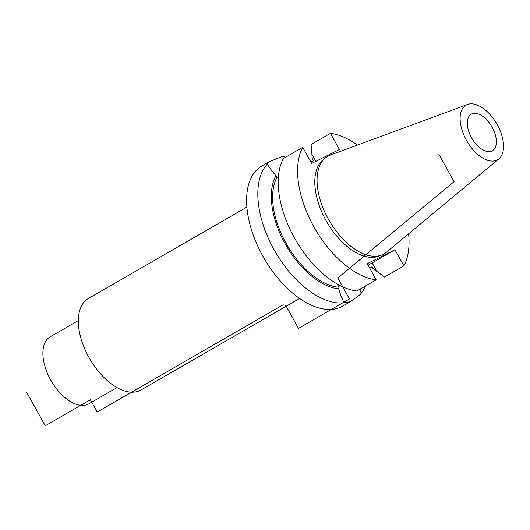 <?xml version="1.0" encoding="UTF-8"?>
<svg xmlns="http://www.w3.org/2000/svg" width="530" height="530" viewBox="0 0 530 530"><rect width="100%" height="100%" fill="white"/><g stroke="black" fill="none" stroke-linecap="round" stroke-linejoin="round"><path stroke-width="0.79" d="M269.637 161.471L261.906 165.936A80.898 44.282 60 0 0 262.728 255.93A80.898 44.282 -120 0 0 342.758 306.075L350.482 301.616L344.175 302.802A80.898 44.282 -120 0 1 273.944 249.458A80.898 44.282 60 0 1 267.299 164.121L269.637 161.478L282.921 156.264L285.359 157.331M287.551 156.065A80.898 44.282 60 0 0 282.921 156.264M360.632 288.79L359.797 294.945L350.482 301.616M365.495 285.988A80.898 44.282 -120 0 1 359.797 294.945M344.175 302.802C342.287 299.271 340.465 294.627 338.697 288.863A68.715 37.61 60 0 1 285.007 243.515A68.715 37.61 60 0 1 275.971 175.708C272.102 171.303 269.214 167.44 267.299 164.121M275.971 175.708L276.945 177.464A66.826 36.577 -120 0 0 285.935 243.051A66.826 36.577 -120 0 0 337.723 287.108L338.697 288.863M376.187 279.82L356.809 290.996A80.898 44.282 -120 0 1 294.342 237.692A80.898 44.282 -120 0 1 283.358 158.483L302.736 147.307A80.898 44.282 60 0 0 313.72 226.515A80.898 44.282 60 0 0 376.187 279.82L367.244 263.688L394.969 249.743L403.906 265.868L384.528 277.051L373.021 268.531L372.02 266.723L369.761 268.22M337.723 287.108L339.127 285.08M394.969 249.743L372.146 262.906A28.315 0.742 -29 0 1 368.098 265.225M310.865 161.975L313.303 160.795L312.296 158.98L311.077 144.538L330.455 133.355L339.399 149.486L311.673 163.439L302.736 147.307M403.906 265.868A80.898 44.282 60 0 0 408.603 233.823M357.419 145.101A80.898 44.282 60 0 0 330.455 133.355M324.579 158.649A55.915 30.608 60 0 0 325.95 220.361A55.915 30.608 -120 0 0 380.441 255.467M330.336 155.091A56.339 30.839 60 0 0 328.295 218.996A56.339 30.839 -120 0 0 386.397 252.26L498.902 158.828A31.515 17.252 -120 0 1 466.393 140.218A31.515 17.252 60 0 1 467.539 104.463L330.336 155.091M467.539 104.463A31.515 17.252 60 0 1 497.253 124.689A31.515 17.252 -120 0 1 498.902 158.828M492.158 127.253A21.101 11.554 -120 0 1 492.37 150.732A21.101 11.554 -120 0 1 471.495 137.648A21.101 11.554 -120 0 1 471.276 114.175A21.101 11.554 -120 0 1 492.158 127.253M117.004 387.589L88.881 403.814A38.69 21.18 -120 0 1 50.608 379.831A38.69 21.18 60 0 1 50.211 336.788L78.334 320.564M246.887 207.084L88.311 298.569A52.761 28.878 60 0 0 88.848 357.26A52.761 28.878 -120 0 0 141.04 389.967L299.616 298.483M278.382 177.318L276.945 177.464M438.78 154.111L454.058 181.664L337.822 277.945L349.482 298.973L298.489 328.395L286.558 306.87L298.489 328.395M286.558 306.87A3.518 2.942 63.3 0 0 282.305 305.267L97.195 412.055L90.378 399.752L45.249 425.789L26.5 391.962M376.803 271.3L372.146 262.906M315.847 161.339L311.925 154.263"/></g></svg>

